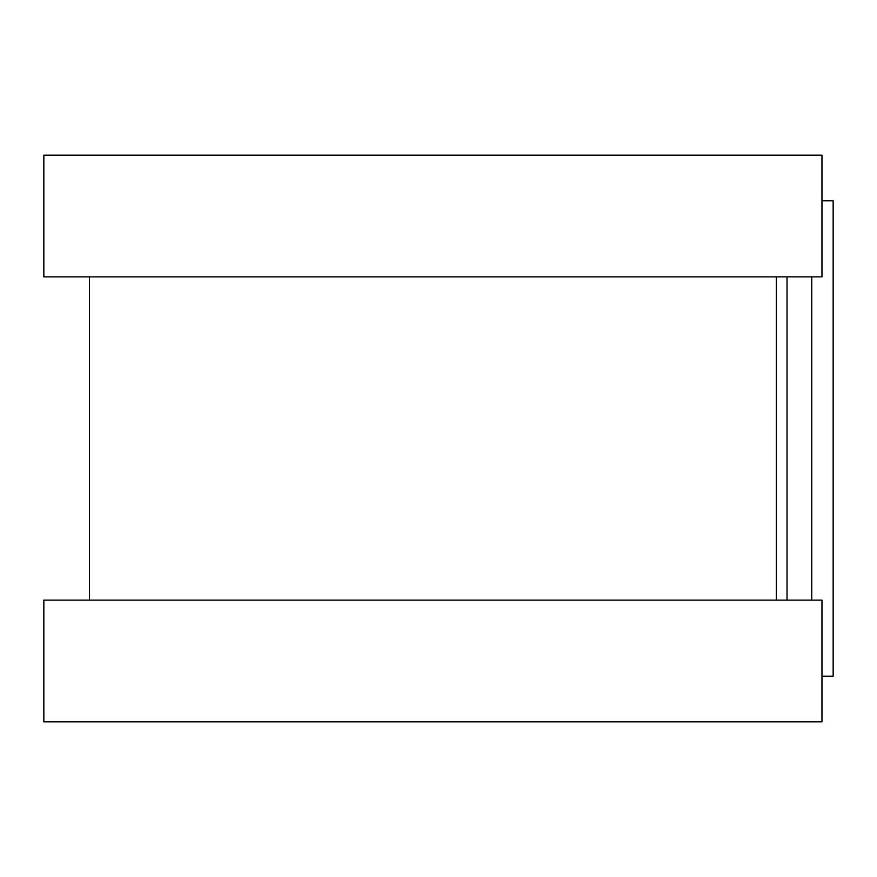 <?xml version="1.0" encoding="UTF-8"?>
<svg xmlns="http://www.w3.org/2000/svg" width="877" height="877" viewBox="0 0 877 877"><rect width="100%" height="100%" fill="white"/><g stroke="black" fill="none" stroke-linecap="round" stroke-linejoin="round"><path stroke-width="1.32" d="M821.968 200.811L833.15 200.811L833.15 676.189L821.968 676.189M89.487 276.869L89.487 600.131M776.331 276.869L776.331 600.131M43.85 155.163L43.85 276.869L821.968 276.869L821.968 155.163L43.85 155.163M43.85 600.131L43.85 721.837L821.968 721.837L821.968 600.131L43.85 600.131M787.02 276.869L787.02 600.131M811.762 276.869L811.762 600.131"/></g></svg>
